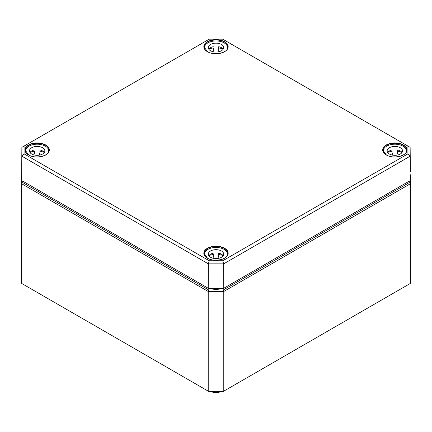 <?xml version="1.0" encoding="UTF-8"?>
<svg xmlns="http://www.w3.org/2000/svg" width="432" height="432" viewBox="0 0 432 432"><rect width="100%" height="100%" fill="white"/><g stroke="black" fill="none" stroke-linecap="round" stroke-linejoin="round"><path stroke-width="0.65" d="M22.702 182.574L22.702 181.132L208.678 288.511L223.322 288.511L409.298 181.132L409.298 182.574L223.322 289.948L208.678 289.948L22.702 182.574L21.6 183.735L208.224 291.481L208.224 391.144L21.6 283.397L21.611 174.749M209.137 391.673L208.224 391.144L223.776 391.144L222.863 391.673L209.137 391.673M410.4 283.397L223.776 391.144L223.776 291.481L410.4 183.735L410.4 283.397M208.678 289.948L208.224 291.481L223.776 291.481L223.322 289.948M409.298 182.574L410.4 183.735L410.4 174.755M222.745 260.771L209.255 260.771L24.089 153.868L24.089 146.075L209.255 39.172L222.745 39.172L407.911 146.075L407.911 153.868L222.745 260.771L223.663 263.849L410.13 156.19L410.13 147.344L222.745 39.172M209.255 260.771L208.337 263.849L223.663 263.849L223.771 288.241L208.229 288.241L208.337 263.849L21.87 156.19L24.089 153.868M24.089 146.075L21.87 147.344L21.611 180.495L21.87 147.344L209.255 39.172M407.911 146.075L410.13 147.344L410.389 171.526L410.13 156.19L407.911 153.868M409.298 181.132L223.322 288.511M22.702 181.132L208.678 288.511M223.171 49.226A7.7 4.444 0 0 0 218.749 46.694L218.749 50.285A7.7 4.444 0 0 0 218.198 50.177L218.198 51.872M213.802 51.872L213.802 50.177A7.7 4.444 0 0 0 213.251 50.285L213.251 47.963A11.545 6.669 0 0 0 208.845 49.205M223.155 49.205A11.545 6.669 0 0 0 218.749 47.963L218.749 46.694M213.251 46.694A7.7 4.444 0 0 0 208.829 49.226M208.3 47.612A7.7 4.444 180 0 1 216 43.168A7.7 4.444 180 0 1 223.7 47.612A7.7 4.444 180 0 1 216 52.056A7.7 4.444 180 0 1 208.3 47.612M204.455 48.622L204.455 47.612A11.545 6.669 180 0 1 216 40.948A11.545 6.669 180 0 1 227.545 47.612A11.545 6.669 180 0 1 227.183 49.27M204.817 49.27A11.545 6.669 180 0 1 204.455 47.612M44.323 152.485A7.7 4.444 0 0 0 39.901 149.953L39.901 153.544A7.7 4.444 0 0 0 39.35 153.436L39.35 155.126M34.954 155.126L34.954 153.436A7.7 4.444 0 0 0 34.403 153.544L34.403 151.216A11.545 6.669 0 0 0 29.997 152.458M44.307 152.458A11.545 6.669 0 0 0 39.901 151.216L39.901 149.953M34.403 149.953A7.7 4.444 0 0 0 29.981 152.485M29.452 150.871A7.7 4.444 180 0 1 37.152 146.426A7.7 4.444 180 0 1 44.852 150.871A7.7 4.444 180 0 1 37.152 155.315A7.7 4.444 180 0 1 29.452 150.871M25.607 151.88L25.607 150.871A11.545 6.669 180 0 1 37.152 144.202A11.545 6.669 180 0 1 48.697 150.871A11.545 6.669 180 0 1 48.335 152.528M25.969 152.528A11.545 6.669 180 0 1 25.607 150.871M402.019 152.485A7.7 4.444 0 0 0 397.597 149.953L397.597 153.544A7.7 4.444 0 0 0 397.046 153.436L397.046 155.126M392.65 155.126L392.65 153.436A7.7 4.444 0 0 0 392.099 153.544L392.099 151.216A11.545 6.669 0 0 0 387.693 152.458M402.003 152.458A11.545 6.669 0 0 0 397.597 151.216L397.597 149.953M392.099 149.953A7.7 4.444 0 0 0 387.677 152.485M387.148 150.871A7.7 4.444 180 0 1 394.848 146.426A7.7 4.444 180 0 1 402.548 150.871A7.7 4.444 180 0 1 394.848 155.315A7.7 4.444 180 0 1 387.148 150.871M383.303 151.88L383.303 150.871A11.545 6.669 180 0 1 394.848 144.202A11.545 6.669 180 0 1 406.393 150.871A11.545 6.669 180 0 1 406.031 152.528M383.665 152.528A11.545 6.669 180 0 1 383.303 150.871M223.171 255.744A7.7 4.444 0 0 0 218.749 253.206L218.749 256.797A7.7 4.444 0 0 0 218.198 256.689L218.198 258.385M213.802 258.385L213.802 256.689A7.7 4.444 0 0 0 213.251 256.797L213.251 254.475A11.545 6.669 0 0 0 208.845 255.717M223.155 255.717A11.545 6.669 0 0 0 218.749 254.475L218.749 253.206M213.251 253.206A7.7 4.444 0 0 0 208.829 255.744M208.3 254.124A7.7 4.444 180 0 1 216 249.68A7.7 4.444 180 0 1 223.7 254.124A7.7 4.444 180 0 1 216 258.568A7.7 4.444 180 0 1 208.3 254.124M204.455 255.139L204.455 254.124A11.545 6.669 180 0 1 216 247.46A11.545 6.669 180 0 1 227.545 254.124A11.545 6.669 180 0 1 227.183 255.782M204.817 255.782A11.545 6.669 180 0 1 204.455 254.124M219.159 288.511A12.976 7.49 180 0 1 212.841 288.511M209.93 288.511A13.414 7.744 -0 0 0 222.07 288.511M220.73 391.673A9.887 5.708 180 0 1 211.27 391.673M386.246 154.937A12.161 7.02 0 0 0 406.598 151.789A12.161 7.02 0 0 0 391.7 143.186A12.161 7.02 0 0 0 386.246 154.937M386.402 155.023A11.945 6.896 180 0 1 382.903 150.19A11.945 6.896 180 0 1 396.252 143.3A11.945 6.896 180 0 1 406.793 150.19A11.945 6.896 180 0 1 403.294 155.023M224.602 248.265A12.161 7.02 0 0 0 207.398 248.265A12.161 7.02 0 0 0 207.398 258.196A12.161 7.02 0 0 0 224.602 258.196A12.161 7.02 0 0 0 224.602 248.265M45.754 145.006A12.161 7.02 0 0 0 28.55 145.006A12.161 7.02 0 0 0 28.55 154.937A12.161 7.02 0 0 0 45.754 154.937A12.161 7.02 0 0 0 45.754 145.006M207.398 51.678A12.161 7.02 0 0 0 227.75 48.53A12.161 7.02 0 0 0 212.852 39.933A12.161 7.02 0 0 0 207.398 51.678M207.554 258.282A11.945 6.896 180 0 1 204.142 254.216A11.945 6.896 180 0 1 204.055 253.449A11.945 6.896 180 0 1 211.394 247.045A11.945 6.896 180 0 1 224.446 248.53A11.945 6.896 180 0 1 227.945 253.449A11.945 6.896 180 0 1 224.446 258.282M207.554 51.764A11.945 6.896 180 0 1 204.055 46.937A11.945 6.896 180 0 1 215.26 40.009A11.945 6.896 180 0 1 227.858 46.084A11.945 6.896 180 0 1 227.945 46.937A11.945 6.896 180 0 1 224.446 51.764M28.706 155.023A11.945 6.896 180 0 1 25.207 150.19A11.945 6.896 180 0 1 29.322 144.941A11.945 6.896 180 0 1 45.598 145.276A11.945 6.896 180 0 1 49.097 150.19A11.945 6.896 180 0 1 45.598 155.023M221.827 391.673L215.995 392.828L210.173 391.673M406.793 150.19C407.473 155.79 393.244 159.408 386.359 154.926L382.903 150.19M227.945 253.449C228.625 259.049 214.396 262.667 207.511 258.185L204.055 253.449M227.945 46.937C228.625 52.531 214.396 56.149 207.511 51.667L204.055 46.937M49.097 150.19C49.777 155.79 35.548 159.408 28.663 154.926L25.207 150.19M227.545 47.612L227.545 48.622M48.697 150.871L48.697 151.88M406.393 150.871L406.393 151.88M227.545 254.124L227.545 255.139"/></g></svg>
